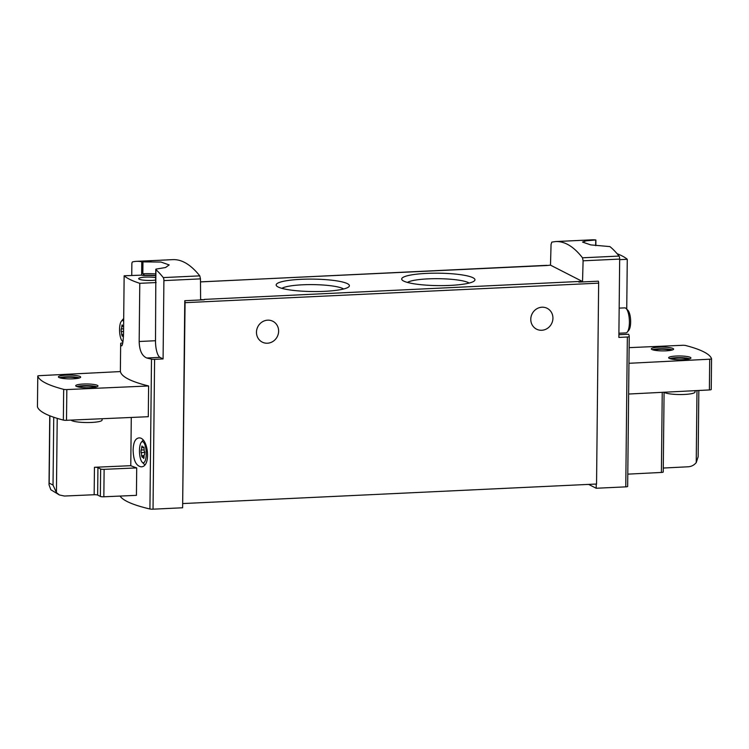 <?xml version="1.0" encoding="UTF-8"?>
<svg xmlns="http://www.w3.org/2000/svg" width="749" height="749" viewBox="0 0 749 749"><rect width="100%" height="100%" fill="white"/><g stroke="black" fill="none" stroke-linecap="round" stroke-linejoin="round"><path stroke-width="1.12" d="M581.917 240.345A200.498 63.674 87.3 0 1 582.347 240.354L591.214 239.933A200.498 63.674 87.3 0 1 592.075 239.98L593.339 239.923A200.498 63.674 -92.7 0 0 591.186 239.877L589.922 239.933A200.498 63.674 87.3 0 1 590.783 239.923L581.917 240.345M595.652 245.616L595.755 239.961L586.158 240.813L582.544 242.067L590.736 244.895L609.929 246.599A200.498 63.674 87.3 0 1 619.03 256.074A2.781 0.88 87.3 0 1 619.676 259.088L618.861 337.424L627.344 337.022A2.781 0.468 0.6 0 0 629.235 336.591A150.371 25.494 0.6 0 0 628.589 334.251L618.889 334.7M572.348 240.766L575.663 240.607A200.498 63.674 87.3 0 1 575.663 240.607A200.498 63.674 87.3 0 1 575.719 240.607L578.865 240.476A200.498 63.674 -92.7 0 0 577.975 240.495L592.216 239.82A200.498 63.674 87.3 0 1 595.755 239.961M578.846 281.708L578.837 282.092A2.228 0.712 87.3 0 0 578.443 281.512L582.535 281.54L583.096 260.811L582.497 257.796C573.79 246.627 564.868 241.206 555.73 241.543L551.807 242.105L551.058 244.427L550.496 265.155L546.798 265.521M575.522 240.616L573.94 240.691M577.975 240.495A200.498 63.674 -92.7 0 0 577.086 240.56M572.358 240.757L565.177 241.122M555.73 241.543L565.963 241.084A200.498 63.674 -92.7 0 0 565.177 241.103M155.792 282.382L155.932 269.64A200.498 63.674 87.3 0 1 163.254 277.589A2.781 0.88 87.3 0 1 163.9 280.603L163.085 358.94L154.594 359.342A2.781 0.468 -179.4 0 1 151.495 359.155A150.371 25.494 -179.4 0 1 146.767 357.994C141.935 355.925 139.408 350.42 139.174 341.497L155.511 340.729L155.792 282.382A2.781 0.468 0.6 0 1 155.652 282.233L155.783 269.387M131.74 275.426L131.861 264.219A2.781 0.88 87.3 0 1 132.564 261.907A200.498 63.674 87.3 0 1 136.44 261.345L168.291 259.875A200.498 63.674 -92.7 0 0 167.121 259.894L172.935 259.622C181.904 259.294 190.855 264.706 199.786 275.866L200.479 278.881L200.61 299.572L204.299 299.778L184.778 300.695A2.228 0.712 87.3 0 1 185.078 302.671L182.616 507.775L153.03 509.18A2.781 0.468 0.6 0 1 149.922 508.983A150.371 25.494 0.6 0 1 120.046 496.072M136.44 261.345A200.498 63.674 87.3 0 1 141.767 261.785L142.956 261.888L142.825 273.76L144.819 275.482A19.493 3.305 0.6 0 1 155.717 275.744M155.97 269.106L165.538 267.524L169.171 264.921L160.969 262.047L142.956 261.888M149.088 260.755L149.088 260.83A200.498 63.674 87.3 0 1 149.978 260.877L151.242 260.821A200.498 63.674 -92.7 0 0 149.088 260.755L147.825 260.811A200.498 63.674 87.3 0 1 148.686 260.811L139.829 261.232A200.498 63.674 87.3 0 1 140.26 261.242L142.067 261.195M149.117 260.83L142.067 261.158M164.668 260.015A200.498 63.674 87.3 0 1 164.817 260.006A200.498 63.674 87.3 0 1 165.005 259.997L160.848 260.193M167.121 259.894A200.498 63.674 -92.7 0 0 166.109 259.969L166.109 259.969M626.744 309.122L627.269 259.304A150.371 25.494 0.6 0 0 617.092 253.705M627.269 259.304L619.676 259.66M131.281 417.455L130.775 465.691A150.371 25.494 0.6 0 0 136.711 467.91L136.43 495.351L103.839 496.784A2.781 0.468 0.6 0 1 100.357 496.447L97.651 495.061A2.781 0.468 0.6 0 0 94.159 494.733L64.405 496.035L59.414 494.967L56.437 492.617L53.029 485.08L49.181 483.114L49.013 484.715L50.81 489.743L59.414 494.967M37.45 406.838A150.371 25.494 0.6 0 0 63.356 420.086L63.674 389.349A150.371 25.494 0.6 0 1 37.778 376.11L37.45 406.81A2.781 0.468 0.6 0 0 37.45 406.81A2.781 0.468 0.6 0 0 37.45 406.838L37.778 376.11A2.781 0.468 0.6 0 0 37.778 376.11A2.781 0.468 0.6 0 1 39.622 375.652L120.439 371.57A150.371 25.494 0.6 0 0 148.611 385.969L148.293 416.706L66.502 420.301L66.83 389.564L148.611 385.969M133.125 450.102C133.406 460.261 136.037 465.831 141.018 466.814C151.626 467.32 148.265 436.405 138.677 437.95C135.195 438.614 133.341 442.668 133.125 450.102M141.767 261.785L141.627 275.136L124.147 275.782A150.371 25.494 0.6 0 0 139.782 283.319L139.174 341.497M124.147 275.782L123.538 333.96C123.126 342.536 122.377 346.459 121.31 345.738A150.371 25.494 -179.4 0 1 120.664 343.388L120.664 343.388A2.781 0.468 -179.4 0 1 122.555 342.958L122.752 342.948M139.782 283.319L156.12 282.551M627.344 337.022L625.771 486.859L596.185 488.254L596.232 484.032M182.971 503.553L596.55 484.023L598.648 283.15A2.228 0.712 87.3 0 0 598.357 281.175L578.837 282.092M182.662 503.394L184.778 300.695M596.185 488.254L588.639 484.397M625.771 486.859A2.781 0.468 0.6 0 0 627.662 486.429L629.235 336.591L627.662 486.429M546.798 265.333L200.498 281.905M204.308 299.394L578.443 281.512M301.032 279.321A36.635 6.217 -179.4 0 1 348.856 286.773A36.635 6.217 -179.4 0 1 312.707 291.539A36.635 6.217 -179.4 0 1 276.681 286.015A36.635 6.217 -179.4 0 1 301.032 279.321M426.584 273.394A36.635 6.217 -179.4 0 1 474.407 280.847A36.635 6.217 -179.4 0 1 438.259 285.612A36.635 6.217 -179.4 0 1 402.222 280.089A36.635 6.217 -179.4 0 1 426.584 273.394M582.535 281.54L550.496 265.155M530.779 319.261A11.694 10.907 -62.9 0 1 547.182 308.326A11.694 10.907 -62.9 0 1 551.573 323.708A11.694 10.907 -62.9 0 1 536.537 329.157A11.694 10.907 -62.9 0 1 530.779 319.261M256.476 332.219A11.694 10.907 -62.9 0 1 272.879 321.284A11.694 10.907 -62.9 0 1 277.27 336.657A11.694 10.907 -62.9 0 1 262.225 342.106A11.694 10.907 -62.9 0 1 256.476 332.219M63.674 389.349A2.781 0.468 0.6 0 0 66.83 389.564M63.356 420.086A2.781 0.468 0.6 0 0 66.502 420.301M83.279 384.031A11.141 1.891 -179.4 0 1 97.988 385.978A11.141 1.891 -179.4 0 1 86.837 387.748A11.141 1.891 -179.4 0 1 75.715 385.744A11.141 1.891 -179.4 0 1 83.279 384.031M65.968 375.174A11.141 1.891 -179.4 0 1 80.677 377.122A11.141 1.891 -179.4 0 1 69.517 378.891A11.141 1.891 -179.4 0 1 58.403 376.887A11.141 1.891 -179.4 0 1 65.968 375.174M628.636 394.03L709.378 389.948A2.781 0.468 0.6 0 0 711.232 389.517A2.781 0.468 0.6 0 0 711.222 389.499L711.55 358.808M628.954 363.293L709.706 359.211A2.781 0.468 0.6 0 0 711.55 358.79A2.781 0.468 0.6 0 0 711.55 358.762A150.371 25.494 0.6 0 0 685.644 345.514A2.781 0.468 0.6 0 0 682.498 345.298L629.123 347.648M676.216 356.037A11.141 1.891 -179.4 0 1 690.924 357.975A11.141 1.891 -179.4 0 1 679.764 359.754A11.141 1.891 -179.4 0 1 668.651 357.741A11.141 1.891 -179.4 0 1 676.216 356.037M658.895 347.18A11.141 1.891 -179.4 0 1 673.604 349.128A11.141 1.891 -179.4 0 1 662.453 350.897A11.141 1.891 -179.4 0 1 651.33 348.894A11.141 1.891 -179.4 0 1 658.895 347.18M136.711 467.91L104.13 469.342A2.781 0.468 0.6 0 1 100.647 469.005L97.932 467.619A2.781 0.468 0.6 0 0 94.449 467.292L130.775 465.691M627.793 474.145L661.395 472.45A2.781 0.468 0.6 0 0 663.24 472.029L664.082 392.233M663.286 468.041L688.284 466.777C691.439 466.552 694.089 465.166 696.233 462.61L698.152 456.731L698.836 390.482M102.107 418.738L102.089 420.049A15.598 2.64 -179.4 0 1 87.586 422.539A15.598 2.64 -179.4 0 1 71.061 420.105M59.508 377.721A11.141 1.891 -179.4 0 1 65.949 376.822A11.141 1.891 -179.4 0 1 79.553 377.936M61.427 378.217A8.351 1.414 -179.4 0 1 66.839 377.281A8.351 1.414 -179.4 0 1 77.615 378.385M76.819 386.578A11.141 1.891 -179.4 0 1 83.27 385.679A11.141 1.891 -179.4 0 1 96.864 386.784M78.748 387.074A8.351 1.414 -179.4 0 1 84.16 386.138A8.351 1.414 -179.4 0 1 94.936 387.242M695.035 390.669L695.025 392.055A15.598 2.64 -179.4 0 1 680.897 394.536A15.598 2.64 -179.4 0 1 664.12 392.233M652.435 349.727A11.141 1.891 -179.4 0 1 658.877 348.828A11.141 1.891 -179.4 0 1 672.48 349.933M654.364 350.223A8.351 1.414 -179.4 0 1 659.775 349.287A8.351 1.414 -179.4 0 1 670.552 350.392M669.756 358.584A11.141 1.891 -179.4 0 1 676.197 357.685A11.141 1.891 -179.4 0 1 689.801 358.79M671.675 359.071A8.351 1.414 -179.4 0 1 677.087 358.144A8.351 1.414 -179.4 0 1 687.863 359.248M163.085 358.94L160.005 357.367A14.484 4.597 87.3 0 1 155.511 340.729M122.976 341.619A10.561 3.352 87.3 0 1 122.293 341.141A10.561 3.352 87.3 0 1 119.559 329.42A10.561 3.352 87.3 0 1 121.357 321.255A10.561 3.352 87.3 0 1 123.669 321.227M123.491 335.767L122.761 335.795A2.313 0.73 -92.7 0 1 123.426 336.816L123.445 336.872M122.761 335.795A2.313 0.73 -92.7 0 0 122.349 336.273L121.647 334.644A2.313 0.73 -92.7 0 0 121.141 331.498L121.169 328.961A2.313 0.73 -92.7 0 0 121.741 326.377L122.087 324.888L122.462 325.469A2.313 0.73 -92.7 0 0 123.126 326.489A2.313 0.73 -92.7 0 0 123.538 326.021L123.622 325.862M121.357 321.255L122.92 319.327A12.527 3.979 87.3 0 1 123.697 318.681M618.899 333.239L625.977 332.902A12.527 3.979 -92.7 0 0 627.269 332.116L628.842 330.187A10.561 3.352 -92.7 0 0 630.639 322.023A10.561 3.352 -92.7 0 0 627.905 310.301L626.155 308.532A12.527 3.979 -92.7 0 0 624.797 307.867L619.161 308.129M627.269 332.116A12.527 3.979 -92.7 0 0 629.403 322.435A12.527 3.979 -92.7 0 0 626.155 308.532M139.473 450.505A10.561 3.352 87.3 0 1 141.261 442.341A10.561 3.352 87.3 0 1 146.205 452.078A10.561 3.352 87.3 0 1 142.207 462.227A10.561 3.352 87.3 0 1 139.473 450.505M144.632 454.418A2.313 0.73 -92.7 0 0 144.061 457.002L143.714 458.491L143.34 457.911A2.313 0.73 -92.7 0 0 142.675 456.89A2.313 0.73 -92.7 0 0 142.263 457.358L141.561 455.729A2.313 0.73 -92.7 0 0 141.055 452.583L141.074 450.055A2.313 0.73 -92.7 0 0 141.645 447.462L141.992 445.973L142.376 446.563A2.313 0.73 -92.7 0 0 143.04 447.584A2.313 0.73 -92.7 0 0 143.452 447.106L144.154 448.745A2.313 0.73 -92.7 0 0 144.66 451.881L144.632 454.418M141.261 442.341L142.834 440.412A12.527 3.979 87.3 0 1 143.031 440.187M144.866 464.605A12.527 3.979 87.3 0 1 143.948 464.006L142.207 462.227M155.717 275.529A19.493 3.305 0.6 0 0 144.819 275.257M155.67 280.051A10.027 1.704 -179.4 0 1 144.782 280.285A10.027 1.704 -179.4 0 1 138.687 278.656A10.027 1.704 -179.4 0 1 145.503 277.121A10.027 1.704 -179.4 0 1 155.698 277.617M141.627 275.136A2.781 0.468 0.6 0 0 144.819 275.482M407.437 282.42A31.87 5.402 -179.4 0 1 428.063 278.871A31.87 5.402 -179.4 0 1 469.155 283.066M281.886 288.356A31.87 5.402 -179.4 0 1 302.512 284.798A31.87 5.402 -179.4 0 1 343.604 289.002M619.03 256.074L582.497 257.796M199.786 275.866L163.254 277.589M120.664 343.388L120.364 371.57L120.664 343.388M151.495 359.155L149.922 508.983M619.676 259.088L583.096 260.811M200.479 278.881L163.9 280.603M154.594 359.342L153.03 509.18M598.648 283.15L185.078 302.671M709.378 389.948L709.706 359.211M49.893 415.826L49.181 483.114M53.741 417.24L53.029 485.08M57.214 418.363L56.437 492.617M94.449 467.292L94.159 494.733M662.238 392.326L661.395 472.45M696.991 390.575L696.233 462.61M104.13 469.342L103.839 496.784M97.932 467.619L97.651 495.061M100.647 469.005L100.357 496.447M146.767 357.994L160.005 357.367M123.529 334.55L121.647 334.644M123.566 331.386L121.141 331.498M123.594 328.848L121.169 328.961M122.836 326.321L121.741 326.377M144.042 457.873L143.34 457.911M144.089 455.607L141.561 455.729M144.875 452.405L141.055 452.583M144.126 449.906L141.074 450.055M142.741 447.406L141.645 447.462M143.948 447.087L143.452 447.106M142.825 273.76A20.326 3.445 -179.4 0 1 155.736 273.947M164.817 260.006L163.582 260.062M547.07 265.502L200.498 281.867M711.232 389.517L711.55 358.79M49.743 415.761L49.022 484.425M122.293 341.141L122.948 341.806M123.613 326.47L123.126 326.489M144.051 456.824L142.675 456.89M144.089 447.528L143.04 447.584M595.895 240.017L595.839 245.635"/></g></svg>
